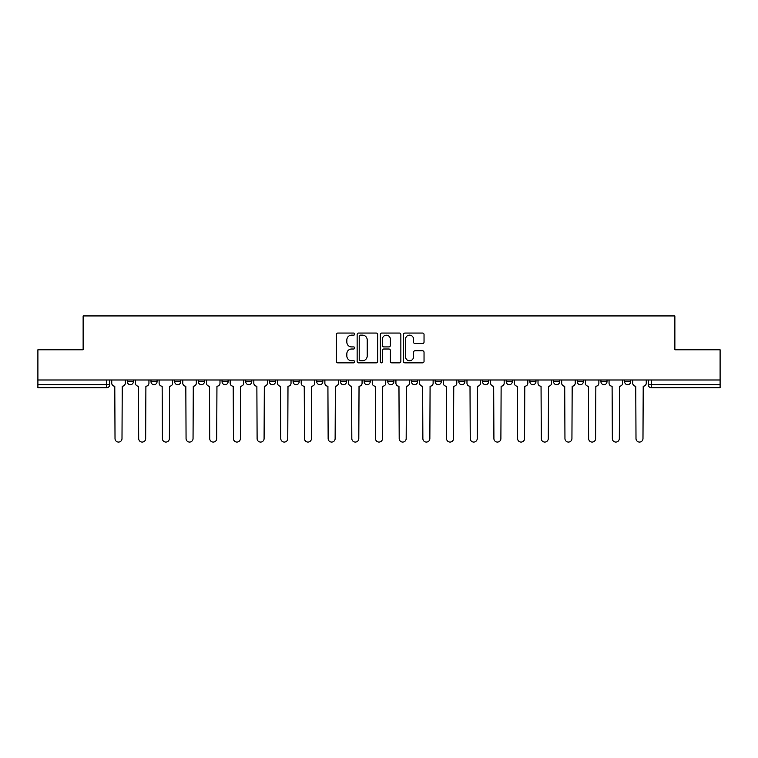 <?xml version="1.0" encoding="UTF-8"?>
<svg xmlns="http://www.w3.org/2000/svg" width="758" height="758" viewBox="0 0 758 758"><rect width="100%" height="100%" fill="white"/><g stroke="black" fill="none" stroke-linecap="round" stroke-linejoin="round"><path stroke-width="1.14" d="M354.716 334.098A1.042 1.042 0 0 0 353.673 333.056L337.841 333.056A1.488 1.488 0 0 0 336.344 334.543L336.344 361.367A1.488 1.488 0 0 0 337.841 362.855L353.673 362.855A1.042 1.042 0 0 0 354.716 361.812A1.042 1.042 0 0 0 353.673 360.77L351.617 360.77A4.766 4.766 0 0 1 346.851 356.004L346.851 353.768A4.766 4.766 0 0 1 351.617 349.002L353.673 349.002A1.042 1.042 0 0 0 354.716 347.96A1.042 1.042 0 0 0 353.673 346.918L351.617 346.918A4.766 4.766 0 0 1 346.851 342.142L346.851 339.906A4.766 4.766 0 0 1 351.617 335.14L353.673 335.14A1.042 1.042 0 0 0 354.716 334.098M600.933 381.653L600.933 379.985L600.933 381.653A3.032 3.032 0 0 0 603.974 384.694A3.032 3.032 0 0 1 600.933 381.653L607.006 381.653A3.032 3.032 0 0 1 603.974 384.694A3.032 3.032 0 0 0 607.006 381.653L607.006 379.985L607.006 381.653M387.802 379.985L387.802 381.653L393.876 381.653A3.032 3.032 0 0 1 390.844 384.694A3.032 3.032 0 0 1 387.802 381.653L387.802 379.985M316.759 379.985L316.759 381.653L322.832 381.653A3.032 3.032 0 0 1 319.8 384.694A3.032 3.032 0 0 1 316.759 381.653L316.759 379.985M269.403 379.985L269.403 381.653L275.467 381.653A3.032 3.032 0 0 1 272.435 384.694A3.032 3.032 0 0 1 269.403 381.653L269.403 379.985M245.715 379.985L245.715 381.653L251.789 381.653A3.032 3.032 0 0 1 248.757 384.694A3.032 3.032 0 0 1 245.715 381.653L245.715 379.985M198.359 379.985L198.359 381.653L204.423 381.653A3.032 3.032 0 0 1 201.391 384.694A3.032 3.032 0 0 1 198.359 381.653L198.359 379.985M422.547 343.564A1.488 1.488 0 0 0 424.035 342.066L424.035 334.543A1.488 1.488 0 0 0 422.547 333.056L404.962 333.056A1.488 1.488 0 0 0 403.474 334.543L403.474 361.367A1.488 1.488 0 0 0 404.962 362.855L422.547 362.855A1.488 1.488 0 0 0 424.035 361.367L424.035 352.281A1.488 1.488 0 0 0 422.547 350.783L415.024 350.783A1.488 1.488 0 0 0 413.536 352.281L413.536 356.781A3.989 3.989 0 0 1 409.547 360.77A3.989 3.989 0 0 1 405.558 356.781L405.558 339.129A3.989 3.989 0 0 1 409.547 335.14A3.989 3.989 0 0 1 413.536 339.129L413.536 342.066A1.488 1.488 0 0 0 415.024 343.564L422.547 343.564M37.9 379.985L37.9 349.779L83.134 349.779L83.134 315.925L674.866 315.925L674.866 349.779L720.1 349.779L720.1 379.985L37.9 379.985L37.9 384.694L109.702 384.694L109.702 379.985L109.702 384.694A3.032 3.032 0 0 1 106.67 387.726L37.9 387.726L37.9 384.694M377.692 334.543A1.488 1.488 0 0 0 376.205 333.056L358.619 333.056A1.488 1.488 0 0 0 357.132 334.543L357.132 361.367A1.488 1.488 0 0 0 358.619 362.855L376.205 362.855A1.488 1.488 0 0 0 377.692 361.367L377.692 334.543M381.795 333.056L399.381 333.056A1.488 1.488 0 0 1 400.868 334.543L400.868 361.367A1.488 1.488 0 0 1 399.381 362.855L391.848 362.855A1.488 1.488 0 0 1 390.361 361.367L390.361 350.49A1.488 1.488 0 0 0 388.873 349.002L383.88 349.002A1.488 1.488 0 0 0 382.392 350.49L382.392 361.812A1.042 1.042 0 0 1 381.35 362.855A1.042 1.042 0 0 1 380.308 361.812L380.308 334.543A1.488 1.488 0 0 1 381.795 333.056M648.298 379.985L648.298 384.694L720.1 384.694L720.1 387.726L651.33 387.726A3.032 3.032 0 0 1 648.298 384.694M720.1 379.985L720.1 384.694M624.62 379.985L624.62 381.653L630.684 381.653L630.684 379.985L630.684 381.653A3.032 3.032 0 0 1 627.652 384.694A3.032 3.032 0 0 1 624.62 381.653A3.032 3.032 0 0 0 627.652 384.694M577.255 379.985L577.255 381.653L583.328 381.653L583.328 379.985L583.328 381.653A3.032 3.032 0 0 1 580.287 384.694A3.032 3.032 0 0 1 577.255 381.653A3.032 3.032 0 0 0 580.287 384.694M559.641 381.653L559.641 379.985L559.641 381.653A3.032 3.032 0 0 1 556.609 384.694A3.032 3.032 0 0 1 553.577 381.653L559.641 381.653A3.032 3.032 0 0 1 556.609 384.694M553.577 379.985L553.577 381.653M535.963 379.985L535.963 381.653A3.032 3.032 0 0 1 532.931 384.694A3.032 3.032 0 0 1 529.889 381.653L535.963 381.653A3.032 3.032 0 0 1 532.931 384.694M529.889 379.985L529.889 381.653M512.285 379.985L512.285 381.653A3.032 3.032 0 0 1 509.243 384.694A3.032 3.032 0 0 1 506.211 381.653L512.285 381.653M506.211 379.985L506.211 381.653M488.597 379.985L488.597 381.653A3.032 3.032 0 0 1 485.565 384.694A3.032 3.032 0 0 1 482.533 381.653L488.597 381.653M482.533 379.985L482.533 381.653M464.919 379.985L464.919 381.653A3.032 3.032 0 0 1 461.887 384.694A3.032 3.032 0 0 1 458.846 381.653L464.919 381.653M458.846 379.985L458.846 381.653M441.241 379.985L441.241 381.653A3.032 3.032 0 0 1 438.2 384.694A3.032 3.032 0 0 1 435.168 381.653A3.032 3.032 0 0 0 438.2 384.694M435.168 379.985L435.168 381.653L441.241 381.653M417.554 379.985L417.554 381.653A3.032 3.032 0 0 1 414.522 384.694A3.032 3.032 0 0 1 411.49 381.653A3.032 3.032 0 0 0 414.522 384.694M411.49 379.985L411.49 381.653L417.554 381.653M393.876 379.985L393.876 381.653A3.032 3.032 0 0 1 390.844 384.694M370.198 379.985L370.198 381.653A3.032 3.032 0 0 1 367.156 384.694A3.032 3.032 0 0 1 364.124 381.653L370.198 381.653M364.124 379.985L364.124 381.653M346.51 379.985L346.51 381.653A3.032 3.032 0 0 1 343.478 384.694A3.032 3.032 0 0 1 340.446 381.653L346.51 381.653L346.51 379.985M340.446 379.985L340.446 381.653M322.832 379.985L322.832 381.653M299.154 379.985L299.154 381.653A3.032 3.032 0 0 1 296.113 384.694A3.032 3.032 0 0 1 293.081 381.653L299.154 381.653L299.154 379.985M293.081 379.985L293.081 381.653M275.467 379.985L275.467 381.653L275.467 379.985M251.789 381.653L251.789 379.985L251.789 381.653A3.032 3.032 0 0 1 248.757 384.694M228.111 379.985L228.111 381.653A3.032 3.032 0 0 1 225.069 384.694A3.032 3.032 0 0 1 222.037 381.653A3.032 3.032 0 0 0 225.069 384.694A3.032 3.032 0 0 0 228.111 381.653L228.111 379.985M222.037 379.985L222.037 381.653L228.111 381.653M204.423 379.985L204.423 381.653M180.745 379.985L180.745 381.653A3.032 3.032 0 0 1 177.713 384.694A3.032 3.032 0 0 1 174.672 381.653A3.032 3.032 0 0 0 177.713 384.694A3.032 3.032 0 0 0 180.745 381.653L174.672 381.653L174.672 379.985M150.994 379.985L150.994 381.653L157.067 381.653L157.067 379.985L157.067 381.653A3.032 3.032 0 0 1 154.026 384.694A3.032 3.032 0 0 1 150.994 381.653A3.032 3.032 0 0 0 154.026 384.694M127.316 379.985L127.316 381.653L133.38 381.653L133.38 379.985L133.38 381.653A3.032 3.032 0 0 1 130.348 384.694A3.032 3.032 0 0 1 127.316 381.653A3.032 3.032 0 0 0 130.348 384.694M106.67 379.985L106.67 387.726A3.032 3.032 0 0 0 109.702 384.694M360.258 335.14A1.042 1.042 0 0 0 359.216 336.182L359.216 359.728A1.042 1.042 0 0 0 360.258 360.77L362.419 360.77A4.766 4.766 0 0 0 367.194 356.004L367.194 339.906A4.766 4.766 0 0 0 362.419 335.14L360.258 335.14M390.361 339.205A3.989 3.989 0 0 0 386.372 335.216A3.989 3.989 0 0 0 382.392 339.205L382.392 345.421A1.488 1.488 0 0 0 383.88 346.918L388.873 346.918A1.488 1.488 0 0 0 390.361 345.421L390.361 339.205M111.748 379.985L111.748 383.178A3.032 3.032 0 0 0 114.79 386.21L115.017 438.579A3.487 3.487 0 0 0 118.504 442.075A3.487 3.487 0 0 0 122 438.579L122.228 386.21A3.032 3.032 0 0 0 125.259 383.178L125.259 379.985M135.436 379.985L135.436 383.178A3.032 3.032 0 0 0 138.468 386.21L138.695 438.579A3.487 3.487 0 0 0 142.191 442.075A3.487 3.487 0 0 0 145.678 438.579L145.906 386.21A3.032 3.032 0 0 0 148.947 383.178L148.947 379.985M159.114 379.985L159.114 383.178A3.032 3.032 0 0 0 162.146 386.21L162.383 438.579A3.487 3.487 0 0 0 165.869 442.075A3.487 3.487 0 0 0 169.356 438.579L169.593 386.21A3.032 3.032 0 0 0 172.625 383.178L172.625 379.985M182.792 379.985L182.792 383.178A3.032 3.032 0 0 0 185.833 386.21L186.061 438.579A3.487 3.487 0 0 0 189.547 442.075A3.487 3.487 0 0 0 193.044 438.579L193.271 386.21A3.032 3.032 0 0 0 196.303 383.178L196.303 379.985M206.479 379.985L206.479 383.178A3.032 3.032 0 0 0 209.511 386.21L209.739 438.579A3.487 3.487 0 0 0 213.235 442.075A3.487 3.487 0 0 0 216.722 438.579L216.949 386.21A3.032 3.032 0 0 0 219.991 383.178L219.991 379.985M230.157 379.985L230.157 383.178A3.032 3.032 0 0 0 233.189 386.21L233.426 438.579A3.487 3.487 0 0 0 236.913 442.075A3.487 3.487 0 0 0 240.4 438.579L240.637 386.21A3.032 3.032 0 0 0 243.669 383.178L243.669 379.985M253.835 379.985L253.835 383.178A3.032 3.032 0 0 0 256.877 386.21L257.104 438.579A3.487 3.487 0 0 0 260.591 442.075A3.487 3.487 0 0 0 264.087 438.579L264.315 386.21A3.032 3.032 0 0 0 267.347 383.178L267.347 379.985M277.523 379.985L277.523 383.178A3.032 3.032 0 0 0 280.555 386.21L280.782 438.579A3.487 3.487 0 0 0 284.278 442.075A3.487 3.487 0 0 0 287.765 438.579L287.993 386.21A3.032 3.032 0 0 0 291.034 383.178L291.034 379.985M301.201 379.985L301.201 383.178A3.032 3.032 0 0 0 304.233 386.21L304.47 438.579A3.487 3.487 0 0 0 307.956 442.075A3.487 3.487 0 0 0 311.443 438.579L311.68 386.21A3.032 3.032 0 0 0 314.712 383.178L314.712 379.985M324.879 379.985L324.879 383.178A3.032 3.032 0 0 0 327.92 386.21L328.148 438.579A3.487 3.487 0 0 0 331.634 442.075A3.487 3.487 0 0 0 335.131 438.579L335.358 386.21A3.032 3.032 0 0 0 338.39 383.178L338.39 379.985M348.566 379.985L348.566 383.178A3.032 3.032 0 0 0 351.598 386.21L351.826 438.579A3.487 3.487 0 0 0 355.322 442.075A3.487 3.487 0 0 0 358.809 438.579L359.036 386.21A3.032 3.032 0 0 0 362.078 383.178L362.078 379.985M372.244 379.985L372.244 383.178A3.032 3.032 0 0 0 375.276 386.21L375.513 438.579A3.487 3.487 0 0 0 379 442.075A3.487 3.487 0 0 0 382.487 438.579L382.724 386.21A3.032 3.032 0 0 0 385.756 383.178L385.756 379.985M395.922 379.985L395.922 383.178A3.032 3.032 0 0 0 398.964 386.21L399.191 438.579A3.487 3.487 0 0 0 402.678 442.075A3.487 3.487 0 0 0 406.174 438.579L406.402 386.21A3.032 3.032 0 0 0 409.434 383.178L409.434 379.985M419.61 379.985L419.61 383.178A3.032 3.032 0 0 0 422.642 386.21L422.869 438.579A3.487 3.487 0 0 0 426.366 442.075A3.487 3.487 0 0 0 429.852 438.579L430.08 386.21A3.032 3.032 0 0 0 433.121 383.178L433.121 379.985M443.288 379.985L443.288 383.178A3.032 3.032 0 0 0 446.32 386.21L446.557 438.579A3.487 3.487 0 0 0 450.044 442.075A3.487 3.487 0 0 0 453.53 438.579L453.767 386.21A3.032 3.032 0 0 0 456.799 383.178L456.799 379.985M466.966 379.985L466.966 383.178A3.032 3.032 0 0 0 470.007 386.21L470.235 438.579A3.487 3.487 0 0 0 473.722 442.075A3.487 3.487 0 0 0 477.218 438.579L477.445 386.21A3.032 3.032 0 0 0 480.477 383.178L480.477 379.985M490.653 379.985L490.653 383.178A3.032 3.032 0 0 0 493.685 386.21L493.913 438.579A3.487 3.487 0 0 0 497.409 442.075A3.487 3.487 0 0 0 500.896 438.579L501.123 386.21A3.032 3.032 0 0 0 504.165 383.178L504.165 379.985M514.331 379.985L514.331 383.178A3.032 3.032 0 0 0 517.363 386.21L517.6 438.579A3.487 3.487 0 0 0 521.087 442.075A3.487 3.487 0 0 0 524.574 438.579L524.811 386.21A3.032 3.032 0 0 0 527.843 383.178L527.843 379.985M538.009 379.985L538.009 383.178A3.032 3.032 0 0 0 541.051 386.21L541.278 438.579A3.487 3.487 0 0 0 544.765 442.075A3.487 3.487 0 0 0 548.261 438.579L548.489 386.21A3.032 3.032 0 0 0 551.521 383.178L551.521 379.985M561.697 379.985L561.697 383.178A3.032 3.032 0 0 0 564.729 386.21L564.956 438.579A3.487 3.487 0 0 0 568.453 442.075A3.487 3.487 0 0 0 571.939 438.579L572.167 386.21A3.032 3.032 0 0 0 575.208 383.178L575.208 379.985M585.375 379.985L585.375 383.178A3.032 3.032 0 0 0 588.407 386.21L588.644 438.579A3.487 3.487 0 0 0 592.131 442.075A3.487 3.487 0 0 0 595.617 438.579L595.854 386.21A3.032 3.032 0 0 0 598.886 383.178L598.886 379.985M609.053 379.985L609.053 383.178A3.032 3.032 0 0 0 612.094 386.21L612.322 438.579A3.487 3.487 0 0 0 615.809 442.075A3.487 3.487 0 0 0 619.305 438.579L619.532 386.21A3.032 3.032 0 0 0 622.564 383.178L622.564 379.985M632.74 379.985L632.74 383.178A3.032 3.032 0 0 0 635.773 386.21L636 438.579A3.487 3.487 0 0 0 639.496 442.075A3.487 3.487 0 0 0 642.983 438.579L643.21 386.21A3.032 3.032 0 0 0 646.252 383.178L646.252 379.985M651.33 379.985L651.33 387.726"/></g></svg>
